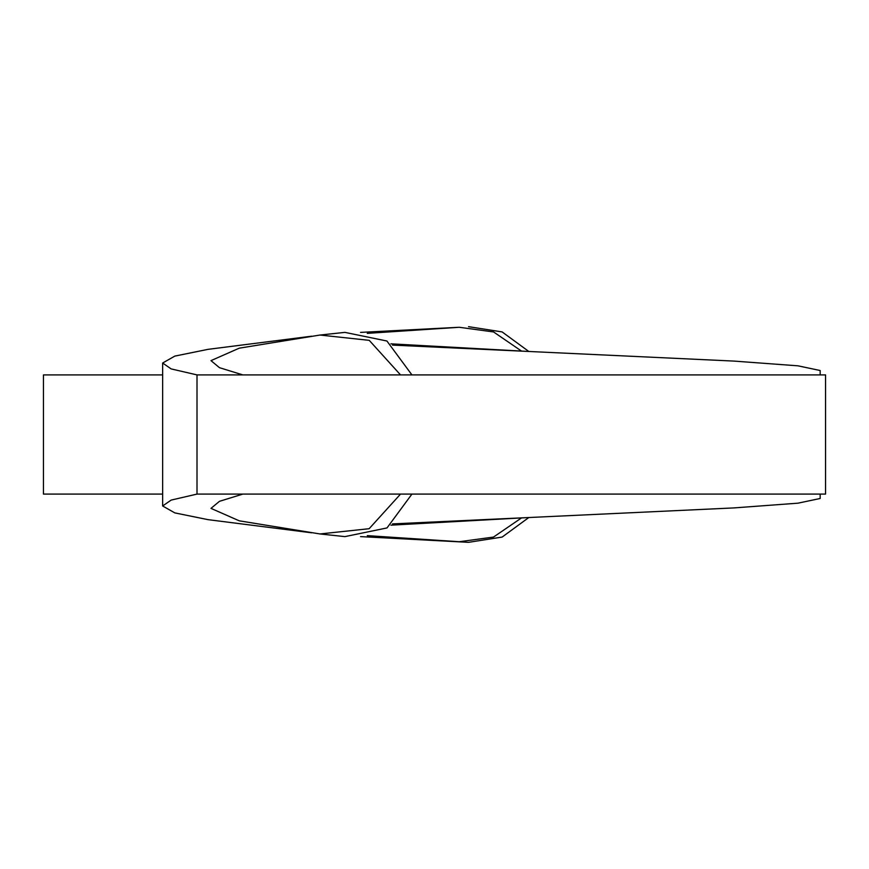 <?xml version="1.0" encoding="UTF-8"?>
<svg xmlns="http://www.w3.org/2000/svg" width="869" height="869" viewBox="0 0 869 869"><rect width="100%" height="100%" fill="white"/><g stroke="black" fill="none" stroke-linecap="round" stroke-linejoin="round"><path stroke-width="1.3" d="M242.842 494.092L219.455 501.326L210.993 508.376L239.247 520.824L319.998 533.957L369.151 528.7L400.533 494.092M400.533 374.908L369.238 340.344L319.998 335.043L239.247 348.176L210.993 360.624L219.455 367.674L242.842 374.908M162.644 374.908L43.45 374.908L43.45 494.092L162.644 494.092M197.002 374.908L825.55 374.908L825.55 494.092L197.002 494.092L197.002 374.908L171.16 368.912L162.644 363.025L174.81 356.105L208.147 349.327L311.591 336.205M311.591 532.795L208.147 519.673L174.81 512.895L162.644 505.975L171.16 500.088L197.002 494.092M411.928 494.092L387.009 527.928L344.939 536.618L319.998 533.957M319.998 335.043L344.939 332.382L386.922 341.017L411.928 374.908M392.484 523.898L527.331 517.598L390.92 525.169M367.283 535.63L459.212 541.724L493.505 537.075L521.563 517.891M521.563 351.109L493.57 331.947L459.212 327.276L367.283 333.37M390.92 343.831L527.331 351.402L734.066 361.091L798.003 365.827L820.173 370.52L820.173 374.908M459.212 327.276L360.548 332.392M392.484 345.102L527.331 351.402M528.808 517.533L502.152 537.064L468.554 542.332L360.548 536.607M527.331 517.598L734.066 507.909L798.003 503.173L820.173 498.48L820.173 494.092M468.554 542.332L459.212 541.724M468.554 326.668L502.13 331.925L528.808 351.467M162.644 505.975L162.644 363.025"/></g></svg>
